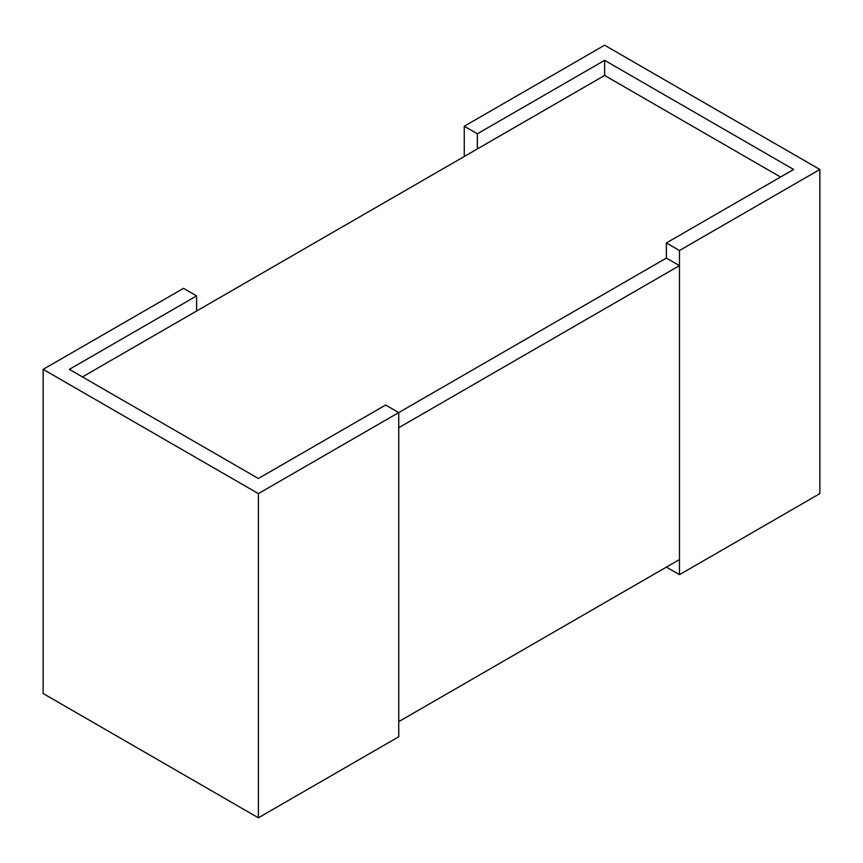 <?xml version="1.0" encoding="UTF-8"?>
<svg xmlns="http://www.w3.org/2000/svg" width="863" height="863" viewBox="0 0 863 863"><rect width="100%" height="100%" fill="white"/><g stroke="black" fill="none" stroke-linecap="round" stroke-linejoin="round"><path stroke-width="1.29" d="M82.449 376.926L604.618 75.459L780.551 177.034M679.483 265.631L398.749 427.714L398.749 721.63L679.483 559.548L679.483 265.631L666.376 258.069L398.749 412.59L385.642 405.027L258.382 478.501L69.353 369.364L196.624 295.89L183.517 288.328L43.15 369.364L258.382 493.625L666.376 258.069L666.376 242.945L679.483 250.507L819.85 169.472L604.618 45.2L464.251 126.246L477.358 133.808L604.618 60.334L793.647 169.472L666.376 242.945M196.624 311.014L196.624 295.89M398.749 412.59L398.749 736.754L258.382 817.8L43.15 693.528L43.15 369.364M258.382 817.8L258.382 493.625M604.618 75.459L604.618 60.334M477.358 148.932L477.358 133.808M464.251 156.505L464.251 126.246M819.85 169.472L819.85 493.636L679.483 574.672L666.376 567.11M679.483 574.672L679.483 250.507"/></g></svg>
